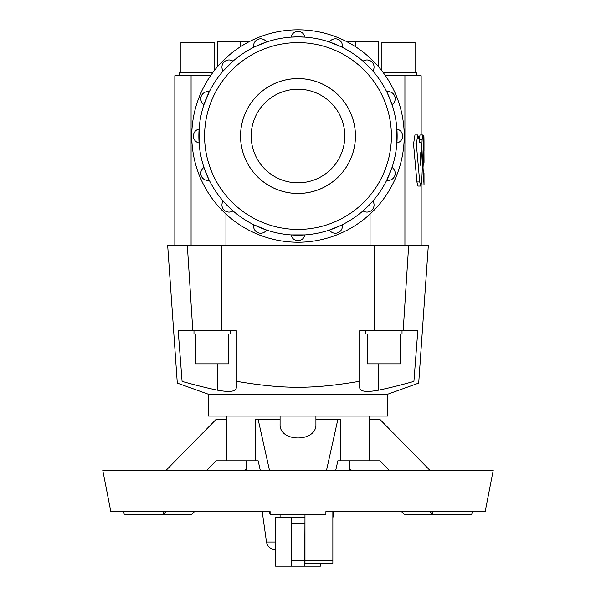 <?xml version="1.0" encoding="UTF-8"?>
<svg xmlns="http://www.w3.org/2000/svg" width="596" height="596" viewBox="0 0 596 596"><rect width="100%" height="100%" fill="white"/><g stroke="black" fill="none" stroke-linecap="round" stroke-linejoin="round"><path stroke-width="0.89" d="M419.733 181.951L420.806 186.064L421.722 181.951L423.369 144.016L422.84 134.987L422.154 139.33L420.806 165.718L420.038 152.881L420.761 152.881C421.826 149.32 421.826 145.752 420.761 142.183L419.316 142.183L419.048 138.965L417.766 134.964L416.336 143.949L419.733 181.951L416.909 181.951L413.55 143.949L414.965 134.964L417.766 134.964M420.806 186.064L417.967 186.064L416.909 181.951M419.226 141.118L419.986 134.987L422.84 134.987M420.038 152.881L420.761 152.881M419.316 142.183L420.761 142.183M424.017 162.544L424.039 161.114M424.039 161.24L423.972 150.967L423.033 167.595L424.039 184.931L421.379 184.931L423.98 184.931M423.495 141.87C423.763 133.377 423.942 133.31 424.017 141.677L424.017 151.019M424.039 184.931L424.009 173.302M423.145 150.967L423.972 150.967M423.406 141.677L424.017 141.677M217.324 66.923L217.324 41.28L240.568 41.28L240.568 46.667M355.432 46.667L355.432 41.28L378.676 41.28L378.676 66.923M359.723 381.284L359.723 330.676L417.818 330.676L413.915 381.418C420.344 383.69 420.344 383.69 413.915 381.418C420.344 383.69 420.344 383.69 413.915 381.418C400.139 385.269 388.376 388.19 378.616 390.186C366.533 392.399 360.237 391.647 359.723 387.914L359.723 381.284C312.483 389.3 283.517 389.3 236.277 381.284L236.277 387.914C235.763 391.647 229.467 392.399 217.384 390.186C207.624 388.19 195.86 385.269 182.085 381.418C175.656 383.69 175.656 383.69 182.085 381.418C175.656 383.69 175.656 383.69 182.085 381.418L178.182 330.676L236.277 330.676L236.277 381.284M208.421 394.269L387.579 394.269L418.705 383.116L428.345 245.269L167.655 245.269L177.295 383.116L208.421 394.269L208.421 416.09L387.579 416.09L387.579 394.269M400.363 333.998L400.363 363.851L367.188 363.851L367.188 333.998M402.024 330.676L402.024 333.998L365.534 333.998L365.534 330.676M228.812 333.998L228.812 363.851L195.637 363.851L195.637 333.998M230.466 330.676L230.466 333.998L193.976 333.998L193.976 330.676M381.894 70.872L381.894 42.554L415.069 42.554L415.069 72.414M383.072 72.414L416.731 72.414L416.731 75.729L385.456 75.729M180.931 72.414L180.931 42.554L214.106 42.554L214.106 70.872M210.544 75.729L179.269 75.729L179.269 72.414L212.928 72.414M298 193.447A57.417 57.417 0 0 0 347.729 107.317A57.417 57.417 0 0 0 248.271 107.317A57.417 57.417 0 0 0 298 193.447M298 89.229A46.801 46.801 0 0 0 257.472 159.423A46.801 46.801 0 0 0 338.528 159.423A46.801 46.801 0 0 0 298 89.229M298 242.252A106.23 106.23 0 0 0 389.993 82.911A106.23 106.23 0 0 0 206.007 82.911A106.23 106.23 0 0 0 298 242.252M298 36.885A99.145 99.145 0 0 1 397.145 136.03A99.145 99.145 0 0 1 298 235.174A99.145 99.145 0 0 1 198.855 136.03A99.145 99.145 0 0 1 298 36.885L304.951 37.123A7.085 7.085 0 0 0 291.049 37.123L298 36.885M254.127 47.114L253.725 47.315A7.085 7.085 0 0 1 266.576 41.996L255.289 46.555M232.984 61.179L223.15 71.013A7.085 7.085 0 0 1 232.984 61.179M209.285 91.754L203.966 104.605A7.085 7.085 0 0 1 209.285 91.754M199.101 129.071L199.101 142.98A7.085 7.085 0 0 1 199.101 129.071M209.092 179.895L209.285 180.297A7.085 7.085 0 0 1 203.966 167.446L208.525 178.74M225.474 203.623L232.984 210.88A7.085 7.085 0 0 1 223.15 201.046L224.297 202.342M253.725 224.737L266.576 230.063A7.085 7.085 0 0 1 253.725 224.737M291.049 234.928L304.951 234.928A7.085 7.085 0 0 1 291.049 234.928M341.873 224.938L342.275 224.737A7.085 7.085 0 0 1 329.424 230.063L340.711 225.497M365.601 208.555L372.85 201.046A7.085 7.085 0 0 1 363.016 210.88L364.312 209.732M386.715 180.297L392.034 167.446A7.085 7.085 0 0 1 386.715 180.297M396.899 142.98L396.899 129.071A7.085 7.085 0 0 1 396.899 142.98M386.908 92.157L386.715 91.754A7.085 7.085 0 0 1 392.034 104.605L387.475 93.311M370.526 68.428L363.016 61.179A7.085 7.085 0 0 1 372.85 71.013L371.703 69.71M340.711 46.555L329.424 41.996A7.085 7.085 0 0 1 342.275 47.315L341.873 47.114M298 78.575A57.447 57.447 0 0 1 347.751 164.749A57.447 57.447 0 0 1 248.249 164.749A57.447 57.447 0 0 1 298 78.575M270.107 514.519L325.893 514.519L325.893 511.651L485.174 511.651L493.227 470.311L102.773 470.311L110.826 511.651L270.107 511.651L270.107 514.519L269.474 511.651M123.767 511.651L124.259 514.519L163.289 514.519L163.289 511.651M432.711 511.651L432.711 514.519L471.741 514.519L472.233 511.651M280.083 419.487L255.721 419.487L255.721 460.827L226.756 460.827L226.756 419.487L216.02 419.487L166.105 470.311M429.895 470.311L379.98 419.487L369.244 419.487L369.244 460.827L340.279 460.827L340.279 419.487L315.917 419.487M315.917 416.09L315.917 424.307C316.781 442.537 279.219 442.537 280.083 424.307L280.083 416.09M320.395 563.332L320.395 566.2L304.72 566.2L304.973 517.395M275.605 517.395L291.28 517.395L291.28 566.2L275.605 566.2L275.605 517.395M275.605 549.452L274.994 549.452L275.605 549.452M304.72 517.395L291.28 517.395M304.72 566.2L291.28 566.2M304.973 514.519L304.973 563.332L332.859 563.332L332.859 511.651M260.266 470.311L258.157 460.827L255.721 460.827M226.756 460.827L216.02 460.827L206.708 470.311M389.292 470.311L379.98 460.827L369.244 460.827M340.279 460.827L337.843 460.827L335.734 470.311M401.361 511.651L404.818 514.519L432.711 514.519L429.895 511.651M258.157 419.487L269.474 470.311M166.105 511.651L163.289 514.519L191.182 514.519L194.639 511.651M244.442 470.311L246.491 468.605M326.526 470.311L337.843 419.487M349.509 468.605L351.558 470.311M179.269 75.729L174.837 75.729L174.837 245.269M421.163 134.987L421.163 75.729L416.731 75.729M346.038 41.28L355.432 41.28M240.568 41.28L249.962 41.28M419.308 139.33L422.154 139.33M413.55 143.949L416.336 143.949M422.467 167.595L423.033 167.595M422.445 167.953L423.033 167.953M298 229.43A93.401 93.401 0 0 0 378.892 89.326A93.401 93.401 0 0 0 217.108 89.326A93.401 93.401 0 0 0 298 229.43M275.605 542.062L266.494 542.062C267.5 546.629 270.331 549.095 274.994 549.452M304.72 523.132L291.28 523.132M304.72 560.456L291.28 560.456M304.973 560.456L332.859 560.456M217.384 390.186L217.384 363.851M374.34 245.269L374.34 330.676M221.66 245.269L221.66 330.676M187.315 245.269L192.813 330.676M378.616 363.851L378.616 390.186M408.685 245.269L403.187 330.676M370.056 245.269L370.056 214.076M404.922 245.269L404.922 75.729M191.078 245.269L191.078 75.729M225.944 245.269L225.944 214.076M423.018 135.247L423.845 135.247M226.338 416.09L226.338 419.487M369.662 416.09L369.662 419.487M280.083 514.519L280.083 517.395M332.859 518.177L333.782 511.651M266.494 542.062L262.218 511.651M246.491 460.827L246.491 470.311M349.509 460.827L349.509 470.311M421.163 245.269L421.163 185.661"/></g></svg>
